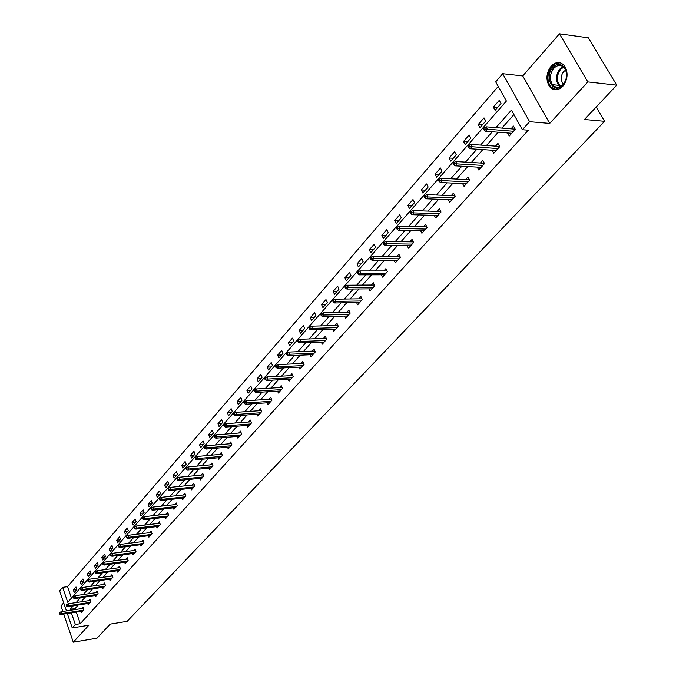 <?xml version="1.0" encoding="UTF-8"?>
<svg xmlns="http://www.w3.org/2000/svg" width="676" height="676" viewBox="0 0 676 676"><rect width="100%" height="100%" fill="white"/><g stroke="black" fill="none" stroke-linecap="round" stroke-linejoin="round"><path stroke-width="1.01" d="M551.109 66.155C546.14 73.093 545.616 79.903 549.546 86.579C553.576 90.973 557.996 90.888 562.804 86.325C567.781 79.557 568.389 72.797 564.646 66.02C560.514 61.355 556.002 61.398 551.109 66.155M66.451 610.901L59.632 590.892L62.657 587.36L67.769 602.316L506.392 101.054L495.694 81.838L502.665 73.692L529.604 121.697L522.362 129.716L511.436 110.112L495.964 127.62M522.751 75.932L549.706 123.421L587.833 81.914L616.732 85.159L588.348 37.805L559.458 33.8L522.751 75.932L502.665 73.692M63.688 602.806L60.967 605.933L62.843 611.459M498.237 86.418L67.549 586.658L62.657 587.36M587.833 81.914L559.458 33.8M63.721 614.045L73.278 642.2L88.852 625.241L72.248 627.928L67.321 613.478M616.732 85.159L584.461 119.5L604.581 121.308L127.147 621.337L110.239 624.1L96.989 638.195L73.278 642.2M604.581 121.308L596.19 107.019M67.549 586.658L71.47 598.083M74.216 592.514L76.87 589.472L76.008 586.971L73.354 590.021L74.216 592.514M81.154 584.563L83.858 581.47L82.979 578.96L80.283 582.053L81.154 584.563M88.21 576.484L90.956 573.341L90.069 570.814L87.331 573.958L88.21 576.484M95.384 568.271L98.172 565.077L97.268 562.533L94.488 565.727L95.384 568.271M102.667 559.922L105.507 556.669L104.594 554.109L101.763 557.37L102.667 559.922M110.078 551.43L112.968 548.126L112.039 545.549L109.157 548.861L110.078 551.43M117.616 542.794L120.548 539.44L119.61 536.845L116.678 540.217L117.616 542.794M125.28 534.015L128.263 530.601L127.308 527.998L124.333 531.42L125.28 534.015M133.079 525.083L136.113 521.61L135.141 518.991L132.107 522.472L133.079 525.083M141.005 515.999L144.098 512.459L143.109 509.831L140.025 513.371L141.005 515.999M149.075 506.755L152.218 503.155L151.213 500.502L148.078 504.11L149.075 506.755M157.288 497.342L160.482 493.683L159.468 491.021L156.274 494.688L157.288 497.342M165.645 487.768L168.899 484.041L167.868 481.363L164.623 485.098L165.645 487.768M174.154 478.025L177.467 474.231L176.419 471.535L173.107 475.338L174.154 478.025M182.816 468.105L186.187 464.235L185.123 461.522L181.751 465.392L182.816 468.105M191.638 457.998L195.068 454.061L193.987 451.331L190.556 455.278L191.638 457.998M200.62 447.706L204.118 443.701L203.011 440.955L199.521 444.969L200.62 447.706M209.763 437.228L213.329 433.139L212.213 430.384L208.656 434.474L209.763 437.228M219.083 426.548L222.717 422.39L221.576 419.61L217.951 423.776L219.083 426.548M228.581 415.664L232.282 411.422L231.124 408.634L227.432 412.875L228.581 415.664M238.265 404.578L242.033 400.251L240.859 397.446L237.09 401.772L238.265 404.578M248.134 393.271L251.979 388.869L250.779 386.038L246.943 390.449L248.134 393.271M258.19 381.746L262.111 377.259L260.894 374.411L256.981 378.906L258.19 381.746M268.448 370L272.445 365.412L271.203 362.556L267.214 367.144L268.448 370M278.909 358.01L282.99 353.337L281.723 350.464L277.65 355.137L278.909 358.01M289.582 345.782L293.739 341.017L292.454 338.118L288.306 342.893L289.582 345.782M300.474 333.31L304.715 328.443L303.406 325.536L299.172 330.403L300.474 333.31M311.585 320.585L315.92 315.616L314.585 312.684L310.259 317.661L311.585 320.585M322.925 307.588L327.353 302.518L325.993 299.569L321.573 304.648L322.925 307.588M334.502 294.322L339.022 289.142L337.637 286.176L333.124 291.364L334.502 294.322M346.332 280.777L350.945 275.487L349.534 272.504L344.929 277.794L346.332 280.777M358.407 266.935L363.122 261.536L361.685 258.536L356.979 263.944L358.407 266.935M370.744 252.799L375.56 247.281L374.098 244.264L369.29 249.79L370.744 252.799M383.351 238.358L388.277 232.713L386.782 229.679L381.872 235.324L383.351 238.358M396.237 223.595L401.274 217.824L399.744 214.765L394.725 220.545L396.237 223.595M409.419 208.495L414.565 202.606L413.002 199.53L407.873 205.428L409.419 208.495M422.889 193.066L428.153 187.032L426.564 183.94L421.309 189.973L422.889 193.066M436.671 177.273L442.053 171.104L440.431 167.994L435.057 174.171L436.671 177.273M450.774 161.125L456.283 154.812L454.627 151.678L449.126 157.998L450.774 161.125M465.198 144.588L470.842 138.132L469.144 134.98L463.525 141.445L465.198 144.588M479.968 127.671L485.748 121.055L484.016 117.886L478.253 124.511L479.968 127.671M495.094 110.34L501.009 103.563L499.243 100.378L493.345 107.163L495.094 110.34M76.278 612.093L80.267 623.703L528.311 130.198L522.362 129.716M513.921 114.565L501.896 128.102M498.229 132.226L486.441 145.501M482.799 149.599L471.349 162.485M467.733 166.558L456.613 179.072M453.03 183.111L442.222 195.271M438.656 199.285L428.161 211.106M424.621 215.086L414.422 226.578M410.907 230.533L400.986 241.695M397.496 245.625L387.847 256.491M384.382 260.387L375.003 270.949M371.563 274.819L362.429 285.103M359.015 288.948L350.134 298.944M346.737 302.764L338.093 312.498M334.73 316.292L326.314 325.764M322.967 329.533L314.771 338.752M311.45 342.495L303.473 351.478M300.169 355.187L292.395 363.941M289.125 367.626L281.554 376.152M278.292 379.819L270.915 388.117M267.688 391.759L260.497 399.854M257.286 403.471L250.281 411.354M247.095 414.946L240.259 422.635M237.099 426.201L230.44 433.696M227.288 437.237L220.798 444.546M217.672 448.061L211.343 455.193M208.233 458.691L202.056 465.637M198.972 469.11L192.947 475.896M189.888 479.343L184.007 485.959M180.965 489.39L175.228 495.846M172.203 499.251L166.6 505.555M163.6 508.935L158.133 515.087M155.15 518.45L149.819 524.449M146.853 527.787L141.647 533.651M138.698 536.972L133.611 542.693M130.688 545.988L125.719 551.582M122.812 554.852L117.962 560.311M115.072 563.564L110.34 568.896M107.467 572.133L102.837 577.338M99.98 580.549L95.468 585.636M92.629 588.83L88.21 593.807M85.396 596.976L81.078 601.834M78.281 604.986L75.078 608.586L75.399 609.524M80.723 611.4L81.145 612.608L83.832 609.608L82.962 607.082L81.635 608.569M87.753 603.541L88.184 604.775L90.922 601.725L90.035 599.181L88.683 600.685M94.902 595.564L95.333 596.807L98.121 593.714L97.217 591.154L95.857 592.675M102.16 587.444L102.608 588.712L105.439 585.56L104.526 582.991L103.149 584.529M109.546 579.188L110.002 580.481L112.884 577.279L111.954 574.684L110.56 576.248M117.049 570.798L117.523 572.107L120.446 568.854L119.508 566.251L118.097 567.832M124.688 562.263L125.17 563.598L128.144 560.286L127.189 557.666L125.761 559.263M132.454 553.585L132.952 554.937L135.977 551.574L135.006 548.937L133.552 550.551M140.346 544.746L140.861 546.132L143.937 542.701L142.957 540.048L141.487 541.696M148.39 535.764L148.914 537.167L152.049 533.685L151.044 531.015L149.557 532.68M156.562 526.621L157.102 528.049L160.296 524.5L159.274 521.813L157.77 523.503M164.885 517.309L165.443 518.771L168.687 515.154L167.656 512.459L166.127 514.166M173.352 507.837L173.926 509.324L177.23 505.648L176.183 502.927L174.636 504.659M181.979 498.187L182.571 499.708L185.934 495.956L184.869 493.227L183.297 494.984M190.759 488.368L191.367 489.914L194.789 486.095L193.708 483.348L192.111 485.131M199.699 478.363L200.324 479.943L203.814 476.056L202.715 473.284L201.093 475.093M208.808 468.172L209.45 469.778L212.999 465.823L211.884 463.043L210.244 464.868M218.078 457.796L218.745 459.435L222.37 455.404L221.229 452.599L219.565 454.458M227.533 447.216L228.218 448.889L231.91 444.783L230.753 441.96L229.063 443.845M237.166 436.434L237.867 438.141L241.628 433.958L240.453 431.119L238.746 433.037M246.977 425.449L247.712 427.19L251.54 422.923L250.348 420.066L248.607 422.01M256.981 414.244L257.742 416.027L261.646 411.676L260.429 408.803L258.671 410.771M267.189 402.82L267.966 404.637L271.955 400.2L270.713 397.311L268.921 399.313M277.591 391.167L278.394 393.026L282.467 388.497L281.199 385.599L279.382 387.627M288.204 379.278L289.032 381.18L293.181 376.566L291.905 373.642L290.055 375.704M299.029 367.144L299.89 369.096L304.124 364.389L302.823 361.449L300.947 363.536M310.073 354.773L310.968 356.767L315.286 351.959L313.96 349.002L312.058 351.123M321.345 342.132L322.275 344.185L326.685 339.267L325.333 336.293L323.398 338.456M332.854 329.237L333.817 331.333L338.321 326.322L336.944 323.322L334.975 325.519M344.599 316.055L345.605 318.21L350.202 313.089L348.799 310.081L346.796 312.312M356.598 302.603L357.638 304.808L362.336 299.578L360.908 296.553L358.871 298.817M368.859 288.855L369.941 291.119L374.741 285.779L373.279 282.729L371.209 285.035M381.374 274.802L382.506 277.135L387.407 271.676L385.92 268.6L383.816 270.949M394.176 260.446L395.342 262.837L400.361 257.26L398.84 254.168L396.702 256.559M407.248 245.76L408.473 248.227L413.602 242.515L412.047 239.405L409.876 241.839M420.624 230.744L421.9 233.279L427.139 227.44L425.559 224.314L423.345 226.79M434.296 215.382L435.631 217.993L440.997 212.027L439.375 208.876L437.118 211.394M448.281 199.665L449.675 202.361L455.168 196.251L453.512 193.082L451.222 195.651M462.587 183.576L464.049 186.356L469.668 180.103L467.978 176.918L465.646 179.529M477.231 167.107L478.76 169.98L484.515 163.575L482.791 160.373L480.408 163.034M492.212 150.241L493.826 153.207L499.716 146.65L497.958 143.43L495.533 146.143M507.558 132.961L509.256 136.037L515.289 129.319L513.49 126.074L511.014 128.837M549.706 123.421L529.604 121.697M80.267 623.703L75.349 624.497L72.248 627.928M73.354 605.738L70.169 609.346L70.49 610.284M71.369 612.853L75.349 624.497M492.297 131.761L480.526 145.086M476.893 149.193L465.46 162.13M461.852 166.211L450.748 178.777M447.166 182.833L436.375 195.034M432.817 199.057L422.339 210.912M418.807 214.909L408.617 226.435M405.11 230.406L395.207 241.611M391.725 245.549L382.092 256.441M378.636 260.353L369.273 270.949M365.843 274.836L356.725 285.145M353.32 288.998L344.456 299.029M341.067 302.856L332.44 312.616M329.085 316.419L320.686 325.925M317.348 329.702L309.169 338.946M305.856 342.698L297.896 351.706M294.601 355.432L286.852 364.203M283.582 367.896L276.028 376.447M272.783 380.115L265.423 388.438M262.195 392.088L255.029 400.2M251.827 403.825L244.839 411.735M241.653 415.326L234.842 423.032M231.682 426.607L225.04 434.127M221.905 437.676L215.433 445.002M212.315 448.526L206.003 455.666M202.901 459.173L196.741 466.144M193.666 469.617L187.658 476.419M184.607 479.875L178.743 486.509M175.709 489.939L169.989 496.412M166.972 499.817L161.395 506.138M158.395 509.527L152.953 515.687M149.979 519.05L144.656 525.066M141.706 528.412L136.51 534.285M133.578 537.606L128.508 543.343M125.592 546.647L120.641 552.241M117.742 555.52L112.909 560.987M110.027 564.249L105.304 569.589M102.439 572.825L97.834 578.048M94.986 581.267L90.483 586.362M87.66 589.557L83.258 594.534M80.444 597.711L76.151 602.578M75.078 608.586L70.169 609.346M76.836 589.514L73.354 590.021M83.782 581.563L80.283 582.053M90.837 573.476L87.331 573.958M98.012 565.254L94.488 565.727M105.304 556.897L101.763 557.37M112.723 548.405L109.157 548.861M120.26 539.769L116.678 540.217M127.925 530.981L124.333 531.42M135.724 522.049L132.107 522.472M143.658 512.957L140.025 513.371M151.737 503.713L148.078 504.11M159.95 494.3L156.274 494.688M168.307 484.726L164.623 485.098M176.816 474.974L173.107 475.338M185.477 465.054L181.751 465.392M194.299 454.948L190.556 455.278M203.282 444.656L199.521 444.969M212.433 434.169L208.656 434.474M221.753 423.497L217.951 423.776M231.251 412.613L227.432 412.875M240.926 401.527L237.09 401.772M250.788 390.221L246.943 390.449M260.851 378.704L256.981 378.906M271.101 366.958L267.214 367.144M281.562 354.976L277.65 355.137M292.226 342.757L288.306 342.893M303.11 330.285L299.172 330.403M314.213 317.559L310.259 317.661M325.553 304.58L321.573 304.648M337.121 291.322L333.124 291.364M348.943 277.785L344.929 277.794M361.009 263.953L356.979 263.944M373.338 249.833L369.29 249.79M385.937 235.4L381.872 235.324M398.806 220.655L394.725 220.545M411.971 205.572L407.873 205.428M425.424 190.159L421.309 189.973M439.189 174.391L435.057 174.171M453.275 158.252L449.126 157.998M467.682 141.749L463.525 141.445M482.436 124.849L478.253 124.511M497.536 107.543L493.345 107.163M83.385 608.299L61.051 611.738L61.677 613.58L83.283 610.234M60.054 613.571L59.708 612.549L59.615 614.07L61.677 613.58L60.882 614.484L82.472 611.129M61.051 611.738L59.708 612.549M59.615 614.07L60.882 614.484M562.947 85.058C553.965 95.612 543.521 77.394 552.824 67.608C561.688 56.835 572.471 75.197 562.947 85.058M553.788 68.327C549.799 73.87 549.377 79.312 552.512 84.669C555.748 88.201 559.297 88.142 563.159 84.475C567.147 79.041 567.629 73.625 564.612 68.208C561.308 64.499 557.7 64.533 553.788 68.327M565.66 70.067L563.632 71.631C560.793 75.543 560.48 79.396 562.702 83.199L563.514 84.052M560.252 62.8L555.985 63.409L552.081 66.332C547.146 73.219 546.63 79.979 550.526 86.612L556.137 89.84M90.466 600.415L68.006 603.803L68.639 605.654L90.347 602.358M67.008 605.645L66.654 604.623L66.552 606.161L68.639 605.654L67.828 606.575L89.528 603.279M68.006 603.803L66.654 604.623M66.552 606.161L67.828 606.575M97.665 592.404L75.07 595.742L75.712 597.609L97.538 594.365M74.073 597.592L73.709 596.562L73.253 597.085L73.616 598.116L75.712 597.609L74.892 598.539L96.702 595.294M75.07 595.742L73.709 596.562M73.616 598.116L74.892 598.539M104.983 584.267L82.261 587.545L82.911 589.421L104.839 586.236M81.255 589.404L80.892 588.365L80.427 588.897L80.79 589.937L82.911 589.421L82.075 590.368L103.986 587.174M82.261 587.545L80.892 588.365M80.79 589.937L82.075 590.368M112.419 575.986L89.562 579.214L90.229 581.098L112.267 577.963M88.556 581.081L88.193 580.033L87.719 580.574L88.083 581.622L90.229 581.098L89.376 582.061L111.405 578.926M89.562 579.214L88.193 580.033M88.083 581.622L89.376 582.061M119.982 567.57L96.998 570.738L97.665 572.631L119.813 569.555M95.984 572.614L95.612 571.558L95.139 572.107L95.51 573.163L97.665 572.631L96.803 573.611L118.942 570.536M96.998 570.738L95.612 571.558M95.51 573.163L96.803 573.611M127.679 559.01L104.552 562.111L105.236 564.021L127.494 561.012M103.546 563.995L103.166 562.939L102.676 563.497L103.056 564.553L103.546 563.995L105.236 564.021L104.358 565.018L126.606 562.001M104.552 562.111L103.166 562.939M103.056 564.553L104.358 565.018M135.513 550.298L112.241 553.34L112.934 555.258L135.31 552.309M111.227 555.233L110.847 554.168L110.349 554.734L110.737 555.799L111.227 555.233L112.934 555.258L112.039 556.272L134.397 553.323M112.241 553.34L110.847 554.168M110.737 555.799L112.039 556.272M143.473 541.442L120.066 544.417L120.776 546.343L143.253 543.47M119.052 546.318L118.663 545.245L118.156 545.819L118.545 546.892L119.052 546.318L120.776 546.343L119.863 547.383L142.332 544.493M120.066 544.417L118.663 545.245M118.545 546.892L119.863 547.383M151.576 532.426L128.034 535.333L128.744 537.268L151.339 534.462M127.012 537.243L126.623 536.161L126.108 536.752L126.496 537.826L127.012 537.243L128.744 537.268L127.815 538.324L150.402 535.51M128.034 535.333L126.623 536.161M126.496 537.826L127.815 538.324M159.823 523.258L136.138 526.089L136.865 528.04L159.57 525.303M135.115 528.007L134.718 526.925L134.194 527.517L134.592 528.607L135.115 528.007L136.865 528.04L135.918 529.114L158.615 526.367M136.138 526.089L134.718 526.925M134.592 528.607L135.918 529.114M168.214 513.921L144.385 516.675L145.12 518.636L167.944 515.982M143.363 518.602L142.957 517.512L142.425 518.12L142.83 519.21L143.363 518.602L145.12 518.636L144.165 519.734L166.972 517.064M144.385 516.675L142.957 517.512M142.83 519.21L144.165 519.734M176.757 504.423L152.784 507.093L153.536 509.07L176.47 506.493M151.762 509.036L151.348 507.938L150.807 508.555L151.221 509.653L151.762 509.036L153.536 509.07L152.556 510.186L175.481 507.6M152.784 507.093L151.348 507.938M151.221 509.653L152.556 510.186M185.461 494.748L161.336 497.333L162.096 499.327L185.148 496.835M160.313 499.285L159.891 498.178L159.342 498.812L159.764 499.919L160.313 499.285L162.096 499.327L161.099 500.46L184.142 497.958M161.336 497.333L159.891 498.178M159.764 499.919L161.099 500.46M194.316 484.903L170.048 487.396L170.825 489.399L193.987 486.99M169.025 489.356L168.594 488.241L168.028 488.883L168.459 489.999L169.025 489.356L170.825 489.399L169.803 490.556L192.956 488.14M170.048 487.396L168.594 488.241M168.459 489.999L169.803 490.556M203.341 474.873L178.92 477.281L179.706 479.292L202.986 476.977M177.898 479.242L177.458 478.126L176.884 478.777L177.323 479.901L177.898 479.242L179.706 479.292L178.675 480.467L201.938 478.143M178.92 477.281L177.458 478.126M177.323 479.901L178.675 480.467M212.534 464.657L187.962 466.964L188.756 468.992L212.154 466.77M186.931 468.941L186.491 467.817L185.908 468.485L186.348 469.609L186.931 468.941L188.756 468.992L187.708 470.192L211.089 467.961M187.962 466.964L186.491 467.817M186.348 469.609L187.708 470.192M221.897 454.247L197.172 456.461L197.983 458.497L221.491 456.376M196.141 458.446L195.694 457.314L195.094 457.99L195.55 459.122L196.141 458.446L197.983 458.497L196.91 459.714L220.41 457.584M197.172 456.461L195.694 457.314M195.55 459.122L196.91 459.714M231.445 443.65L206.56 445.746L207.388 447.799L231.006 445.78M205.529 447.74L205.073 446.599L204.465 447.292L204.921 448.433L205.529 447.74L207.388 447.799L206.29 449.041L229.899 447.013M206.56 445.746L205.073 446.599M204.921 448.433L206.29 449.041M241.171 432.843L216.134 434.837L216.971 436.899L240.707 434.981M215.095 436.84L214.63 435.69L214.013 436.392L214.478 437.541L215.095 436.84L216.971 436.899L215.855 438.166L239.583 436.24M216.134 434.837L214.63 435.69M214.478 437.541L215.855 438.166M251.083 421.824L225.885 423.708L226.739 425.779L250.593 423.979M224.855 425.719L224.381 424.562L223.748 425.28L224.221 426.438L224.855 425.719L226.739 425.779L225.607 427.071L249.444 425.255M225.885 423.708L224.381 424.562M224.221 426.438L225.607 427.071M261.19 410.594L235.831 412.352L236.701 414.447L260.674 412.757M234.8 414.38L234.319 413.213L233.676 413.949L234.158 415.106L234.8 414.38L236.701 414.447L235.544 415.765L259.5 414.067M235.831 412.352L234.319 413.213M234.158 415.106L235.544 415.765M271.498 399.144L245.98 400.784L246.867 402.879L270.949 401.316M244.949 402.811L244.459 401.637L243.799 402.389L244.29 403.555L244.949 402.811L246.867 402.879L245.684 404.231L269.758 402.651M245.98 400.784L244.459 401.637M244.29 403.555L245.684 404.231M282.019 387.475L256.331 388.97L257.235 391.091L281.436 389.646M255.3 391.007L254.801 389.832L254.134 390.601L254.632 391.776L255.3 391.007L257.235 391.091L256.027 392.46L280.21 391.007M256.331 388.97L254.801 389.832M254.632 391.776L256.027 392.46M292.742 375.56L266.893 376.929L267.814 379.05L292.125 377.749M265.862 378.974L265.355 377.791L264.671 378.568L265.178 379.751L265.862 378.974L267.814 379.05L266.581 380.453L290.883 379.135M266.893 376.929L265.355 377.791M265.178 379.751L266.581 380.453M303.693 363.409L277.675 364.634L278.605 366.772L303.034 365.598M276.636 366.688L276.121 365.496L275.419 366.291L275.943 367.482L276.636 366.688L278.605 366.772L277.346 368.2L301.766 367.017M277.675 364.634L276.121 365.496M275.943 367.482L277.346 368.2M314.864 351.013L288.677 352.078L289.624 354.232L314.171 353.21M287.638 354.139L287.114 352.948L286.404 353.759L286.928 354.959L287.638 354.139L289.624 354.232L288.339 355.694L312.87 354.647M288.677 352.078L287.114 352.948M286.928 354.959L288.339 355.694M326.271 338.355L299.907 339.267L300.871 341.439L325.528 340.56M298.876 341.338L298.336 340.129L297.609 340.966L298.15 342.166L298.876 341.338L300.871 341.439L299.561 342.926L324.21 342.031M299.907 339.267L298.336 340.129M298.15 342.166L299.561 342.926M337.915 325.435L311.374 326.178L312.363 328.367L337.13 327.64M310.343 328.266L309.794 327.049L309.059 327.894L309.6 329.111L310.343 328.266L312.363 328.367L311.028 329.888L335.778 329.144M311.374 326.178L309.794 327.049M309.6 329.111L311.028 329.888M349.805 312.244L323.094 312.819L324.1 315.016L348.977 314.45M322.063 314.906L321.506 313.681L320.745 314.551L321.303 315.768L322.063 314.906L324.1 315.016L322.731 316.571L347.599 315.988M323.094 312.819L321.506 313.681M321.303 315.768L322.731 316.571M361.956 298.775L335.059 299.164L336.09 301.378L361.077 300.981M334.037 301.259L333.462 300.034L332.693 300.913L333.26 302.147L334.037 301.259L336.09 301.378L334.688 302.966L359.674 302.552M335.059 299.164L333.462 300.034M333.26 302.147L334.688 302.966M374.369 285.01L347.295 285.213L348.343 287.435L373.439 287.224M346.264 287.317L345.69 286.075L344.895 286.979L345.478 288.221L346.264 287.317L348.343 287.435L346.915 289.058L372.003 288.821M347.295 285.213L345.69 286.075M345.478 288.221L346.915 289.058M387.061 270.949L359.793 270.949L360.866 273.188L386.072 273.163M358.77 273.062L358.179 271.82L357.367 272.741L357.959 273.983L358.77 273.062L360.866 273.188L359.404 274.845L384.602 274.794M359.793 270.949L358.179 271.82M357.959 273.983L359.404 274.845M400.031 256.584L372.577 256.365L373.667 258.621L398.984 258.79M371.555 258.485L370.955 257.235L370.127 258.181L370.727 259.432L371.555 258.485L373.667 258.621L372.172 260.319L397.48 260.463M372.577 256.365L370.955 257.235M370.727 259.432L372.172 260.319M413.594 242.532L413.273 241.89L385.65 241.459L386.756 243.723L412.183 244.095M384.627 243.588L384.01 242.321L383.165 243.292L383.782 244.551L384.627 243.588L386.756 243.723L385.235 245.464L410.645 245.802M385.65 241.459L384.01 242.321M383.782 244.551L385.235 245.464M427.08 227.516L426.759 226.874L399.017 226.206L400.15 228.488L425.686 229.071M398.003 228.336L397.378 227.068L396.508 228.057L397.133 229.325L398.003 228.336L400.15 228.488L398.595 230.262L424.114 230.82M399.017 226.206L397.378 227.068M397.133 229.325L398.595 230.262M440.879 212.154L440.549 211.504L412.698 210.599L413.856 212.898L439.493 213.701M411.684 212.737L411.042 211.47L410.163 212.475L410.797 213.751L411.684 212.737L413.856 212.898L412.259 214.714L437.879 215.492M412.698 210.599L411.042 211.47M410.797 213.751L412.259 214.714M454.99 196.437L454.652 195.786L426.7 194.629L427.883 196.944L453.613 197.975M425.694 196.775L425.035 195.491L424.131 196.53L424.781 197.814L425.694 196.775L427.883 196.944L426.243 198.803L451.965 199.809M426.7 194.629L425.035 195.491M424.781 197.814L426.243 198.803M469.44 180.357L469.093 179.706L441.031 178.287L442.239 180.602L468.071 181.886M440.025 180.433L439.358 179.14L438.428 180.205L439.096 181.498L440.025 180.433L442.239 180.602L440.566 182.512L466.381 183.762M441.031 178.287L439.358 179.14M439.096 181.498L440.566 182.512M484.084 162.772L483.67 163.229M484.227 163.896L483.872 163.237L455.708 161.539L456.942 163.879L482.867 165.409M454.711 163.702L454.027 162.401L453.072 163.491L453.757 164.783L454.711 163.702L456.942 163.879L455.227 165.831L481.143 167.335M455.708 161.539L454.027 162.401M453.757 164.783L455.227 165.831M499.277 145.847L498.803 146.371M499.361 147.047L499.006 146.379L470.733 144.394L472 146.743L498.018 148.543M469.744 146.557L469.043 145.256L468.071 146.362L468.772 147.672L469.744 146.557L472 146.743L470.243 148.745L496.252 150.511M470.733 144.394L469.043 145.256M468.772 147.672L470.243 148.745M499.31 145.906L499.006 146.379M514.842 128.499L514.301 129.099M514.875 129.784L514.504 129.116L486.137 126.826L487.43 129.192L513.54 131.271M485.157 128.998L484.438 127.679L483.441 128.82L484.151 130.138L485.157 128.998L487.43 129.192L485.63 131.237L511.724 133.282M486.137 126.826L484.438 127.679M484.151 130.138L485.63 131.237M514.867 128.55L514.504 129.116M560.032 86.765L558.579 85.328C555.452 79.988 555.875 74.563 559.863 69.045L563.108 66.662M563.64 67.11L560.59 69.374C556.255 75.839 556.289 81.526 560.683 86.452M562.702 83.199L564.046 83.351M560.108 86.731L558.579 85.328L552.512 84.669"/></g></svg>

